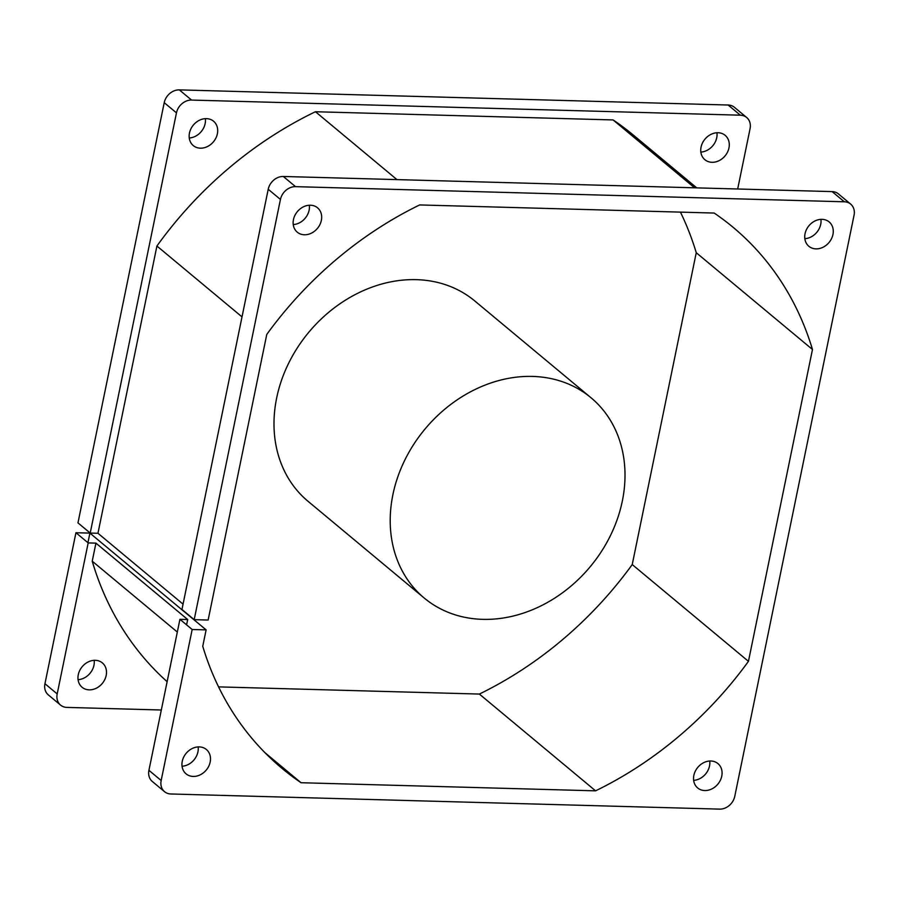 <?xml version="1.0" encoding="UTF-8"?>
<svg xmlns="http://www.w3.org/2000/svg" width="899" height="899" viewBox="0 0 899 899"><rect width="100%" height="100%" fill="white"/><g stroke="black" fill="none" stroke-linecap="round" stroke-linejoin="round"><path stroke-width="1.35" d="M591.003 397.74L474.784 300.963A130.321 107.532 129.8 0 0 358.566 292.86A130.321 107.532 129.8 0 0 276.667 397.954A130.321 107.532 129.8 0 0 307.997 501.26L424.216 598.037A130.321 107.532 -50.2 0 1 392.885 494.72A130.321 107.532 -50.2 0 1 474.784 389.627A130.321 107.532 -50.2 0 1 591.003 397.74A130.321 107.532 -50.2 0 1 622.333 501.046A130.321 107.532 -50.2 0 1 540.434 606.14A130.321 107.532 -50.2 0 1 424.216 598.037M716.941 132.76A15.845 13.08 -50.2 0 1 716.739 137.716A15.845 13.08 -50.2 0 1 700.849 152.088M701.063 147.133A15.845 13.08 -50.2 0 1 711.019 134.344A15.845 13.08 -50.2 0 1 725.156 135.333A15.845 13.08 -50.2 0 1 728.965 147.897A15.845 13.08 -50.2 0 1 719.009 160.685A15.845 13.08 -50.2 0 1 704.872 159.696A15.845 13.08 -50.2 0 1 701.063 147.133M94.159 660.327A15.845 13.08 -50.2 0 1 93.957 665.282A15.845 13.08 -50.2 0 1 78.067 679.655M78.28 674.699A15.845 13.08 -50.2 0 1 88.237 661.922A15.845 13.08 -50.2 0 1 102.374 662.9A15.845 13.08 -50.2 0 1 106.183 675.464A15.845 13.08 -50.2 0 1 96.227 688.252A15.845 13.08 -50.2 0 1 82.09 687.263A15.845 13.08 -50.2 0 1 78.28 674.699M205.354 118.646A15.845 13.08 -50.2 0 1 205.141 123.601A15.845 13.08 -50.2 0 1 189.262 137.985M189.475 133.03A15.845 13.08 -50.2 0 1 199.432 120.241A15.845 13.08 -50.2 0 1 213.569 121.23A15.845 13.08 -50.2 0 1 217.378 133.794A15.845 13.08 -50.2 0 1 207.411 146.571A15.845 13.08 -50.2 0 1 193.285 145.593A15.845 13.08 -50.2 0 1 189.475 133.03M804.841 238.673A15.845 13.08 129.8 0 0 820.72 224.3A15.845 13.08 129.8 0 0 820.933 219.345M805.043 233.718A15.845 13.08 -50.2 0 1 815.011 220.94A15.845 13.08 -50.2 0 1 829.148 221.918A15.845 13.08 -50.2 0 1 832.957 234.482A15.845 13.08 -50.2 0 1 822.99 247.27A15.845 13.08 -50.2 0 1 808.864 246.281A15.845 13.08 -50.2 0 1 805.043 233.718M693.646 780.354A15.845 13.08 129.8 0 0 709.525 765.97A15.845 13.08 129.8 0 0 709.738 761.015M693.859 775.399A15.845 13.08 -50.2 0 1 703.816 762.61A15.845 13.08 -50.2 0 1 717.953 763.599A15.845 13.08 -50.2 0 1 721.762 776.163A15.845 13.08 -50.2 0 1 711.806 788.94A15.845 13.08 -50.2 0 1 697.669 787.962A15.845 13.08 -50.2 0 1 693.859 775.399M182.059 766.24A15.845 13.08 129.8 0 0 197.937 751.867A15.845 13.08 129.8 0 0 198.151 746.912M182.261 761.284A15.845 13.08 -50.2 0 1 192.229 748.507A15.845 13.08 -50.2 0 1 206.365 749.496A15.845 13.08 -50.2 0 1 210.175 762.06A15.845 13.08 -50.2 0 1 200.207 774.837A15.845 13.08 -50.2 0 1 186.071 773.848A15.845 13.08 -50.2 0 1 182.261 761.284M293.243 224.57A15.845 13.08 129.8 0 0 309.121 210.197A15.845 13.08 129.8 0 0 309.335 205.242M293.456 219.614A15.845 13.08 -50.2 0 1 303.413 206.826A15.845 13.08 -50.2 0 1 317.549 207.815A15.845 13.08 -50.2 0 1 321.359 220.379A15.845 13.08 -50.2 0 1 311.402 233.167A15.845 13.08 -50.2 0 1 297.266 232.178A15.845 13.08 -50.2 0 1 293.456 219.614M812.471 349.486L748.451 661.338L632.233 564.561L696.253 252.709L812.471 349.486A352.217 290.624 -50.2 0 0 733 227.222A352.217 290.624 -50.2 0 0 714.177 213.052L419.642 204.938A352.217 290.624 -50.2 0 0 266.767 334.439L208.141 620.04L194.184 619.658L280.443 199.443L268.217 189.262L181.958 609.466L194.184 619.658M748.451 661.338A352.217 290.624 -50.2 0 1 595.576 790.839L479.358 694.062A352.217 290.624 129.8 0 0 632.233 564.561M595.576 790.839L301.041 782.726A352.217 290.624 -50.2 0 1 282.23 768.555A352.217 290.624 -50.2 0 1 202.747 646.291L206.118 629.884L192.172 629.502L161.168 780.512A14.092 11.62 129.8 0 0 164.551 791.682A14.092 11.62 129.8 0 0 170.877 793.986L719.672 809.122A14.092 11.62 129.8 0 0 734.775 796.334L854.05 215.266A14.092 11.62 129.8 0 0 850.668 204.095A14.092 11.62 129.8 0 0 844.341 201.792L295.546 186.655A14.092 11.62 129.8 0 0 280.443 199.443M696.253 252.709A352.217 290.624 129.8 0 0 680.431 212.119M746.676 117.499L734.449 107.318A14.092 11.62 129.8 0 0 728.123 105.014L179.328 89.878A14.092 11.62 129.8 0 0 164.225 102.666L77.966 522.881L90.203 533.062L176.462 112.858A14.092 11.62 -50.2 0 1 191.554 100.07L740.36 115.196A14.092 11.62 -50.2 0 1 746.676 117.499A14.092 11.62 -50.2 0 1 750.069 128.669L737.686 188.992M479.358 694.062L218.569 686.881M87.933 542.704L89.9 533.107L75.943 532.725L44.95 683.734A14.092 11.62 129.8 0 0 48.332 694.905L60.57 705.097A14.092 11.62 -50.2 0 1 57.188 693.927L88.181 542.917L75.943 532.725M301.041 782.726L264.89 752.62M850.668 204.095L838.43 193.903A14.092 11.62 129.8 0 0 832.114 191.599L283.309 176.474A14.092 11.62 129.8 0 0 268.217 189.262M192.172 629.502L179.935 619.31L148.931 770.331A14.092 11.62 129.8 0 0 152.324 781.501L164.551 791.682M206.118 629.884L89.9 533.107M161.314 710.008L66.886 707.401A14.092 11.62 -50.2 0 1 60.57 705.097M186.587 624.861L187.689 619.535L179.935 619.31M696.747 187.869L633.514 135.221A359.263 296.434 129.8 0 0 613.096 119.938L315.448 111.734A359.263 296.434 129.8 0 0 156.92 246.023L97.957 533.276L90.203 533.062M88.181 542.917L95.935 543.131L92.226 561.178A359.263 296.434 129.8 0 0 167.135 681.689M177.317 632.042L92.226 561.178M95.935 543.131L187.689 619.535M613.096 119.938L694.601 187.812M396.942 179.598L315.448 111.734M156.92 246.023L242.011 316.886M183.048 604.139L97.957 533.276M295.546 186.655L283.309 176.474M844.341 201.792L832.114 191.599M161.168 780.512L148.931 770.331M176.462 112.858L164.225 102.666M191.554 100.07L179.328 89.878M740.36 115.196L728.123 105.014M57.188 693.927L44.95 683.734"/></g></svg>
